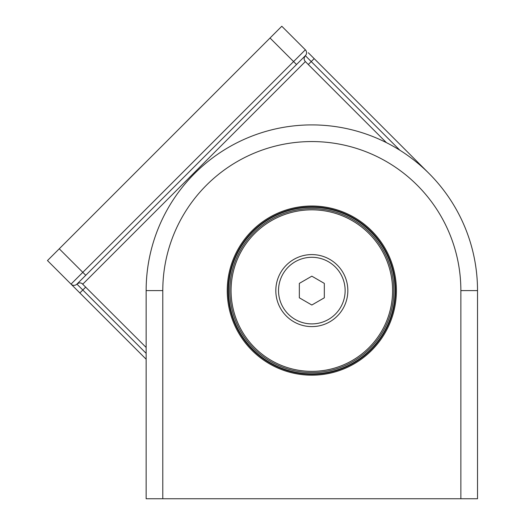 <?xml version="1.0" encoding="UTF-8"?>
<svg xmlns="http://www.w3.org/2000/svg" width="525" height="525" viewBox="0 0 525 525"><rect width="100%" height="100%" fill="white"/><g stroke="black" fill="none" stroke-linecap="round" stroke-linejoin="round"><path stroke-width="0.79" d="M460.865 290.594L477.52 290.594L477.52 498.75L477.52 290.594A165.69 165.69 0 0 0 311.83 124.904A165.69 165.69 0 0 0 146.14 290.594L146.14 498.75L146.14 290.594L162.789 290.594A149.034 149.034 0 0 1 311.83 141.56A149.034 149.034 0 0 1 460.865 290.594L460.865 498.75L146.14 498.75M311.83 206.01A84.591 84.591 0 0 1 396.414 290.594A84.591 84.591 0 0 1 311.83 375.185A84.591 84.591 0 0 1 227.24 290.594A84.591 84.591 0 0 1 311.83 206.01M477.52 498.75L460.865 498.75M311.83 374.273A83.678 83.678 0 0 0 395.509 290.594A83.678 83.678 0 0 0 311.83 206.922A83.678 83.678 0 0 0 228.152 290.594A83.678 83.678 0 0 0 311.83 374.273M386.426 142.649L305.353 61.576C303.732 59.712 303.732 57.75 305.353 55.689L296.52 64.516L305.353 55.689A4.161 4.161 0 0 0 305.353 49.803L281.8 26.25L270.027 38.023L293.58 61.576L71.032 284.123A4.161 4.161 0 0 0 76.919 284.123L78.907 283.014M81.972 283.474L146.14 347.452M304.717 60.749L305.353 61.576L82.806 284.123C80.942 282.496 78.98 282.496 76.919 284.123A4.161 4.161 0 0 1 71.032 284.123A4.161 4.161 0 0 0 76.919 284.123A4.161 4.161 0 0 1 71.032 284.123L146.14 359.225L47.48 260.571L270.027 38.023M79.957 282.903L80.955 283.047M428.991 173.434L308.293 52.743M304.251 57.638L305.353 55.689A4.161 4.161 0 0 0 305.353 49.803A4.161 4.161 0 0 1 305.353 55.689L399.945 150.281M79.866 292.95L82.806 290.01L76.919 284.123L296.52 64.516L293.58 61.576L305.353 49.803M304.264 59.679L304.132 58.734M339.413 267.448A36.008 36.008 0 0 1 334.976 318.183A36.008 36.008 0 0 1 284.242 313.747A36.008 36.008 0 0 1 288.684 263.012A36.008 36.008 0 0 1 339.413 267.448M249.959 342.51A80.765 80.765 0 0 0 363.74 352.465A80.765 80.765 0 0 0 373.695 238.685A80.765 80.765 0 0 0 259.914 228.729A80.765 80.765 0 0 0 249.959 342.51M374.653 237.877A82.012 82.012 0 0 1 364.547 353.423A82.012 82.012 0 0 1 249.001 343.311A82.012 82.012 0 0 1 259.114 227.771A82.012 82.012 0 0 1 374.653 237.877M375.611 237.077A83.258 83.258 0 0 0 258.307 226.813A83.258 83.258 0 0 0 248.049 344.118A83.258 83.258 0 0 0 365.348 354.382A83.258 83.258 0 0 0 375.611 237.077M311.83 257.289A33.305 33.305 0 0 0 278.526 290.594A33.305 33.305 0 0 0 311.83 323.899A33.305 33.305 0 0 0 345.135 290.594A33.305 33.305 0 0 0 311.83 257.289M324.319 283.388L324.319 297.806L311.83 305.018L299.342 297.806L299.342 283.388L311.83 276.176L324.319 283.388M311.83 124.904A165.69 165.69 0 0 0 146.14 290.594M162.789 498.75L162.789 290.594M146.14 353.338L82.806 290.01L85.752 287.063M308.293 64.516L314.186 58.629M85.752 275.29L59.259 248.798M304.447 57.035L305.353 55.689M76.919 284.123L78.271 283.218"/></g></svg>
